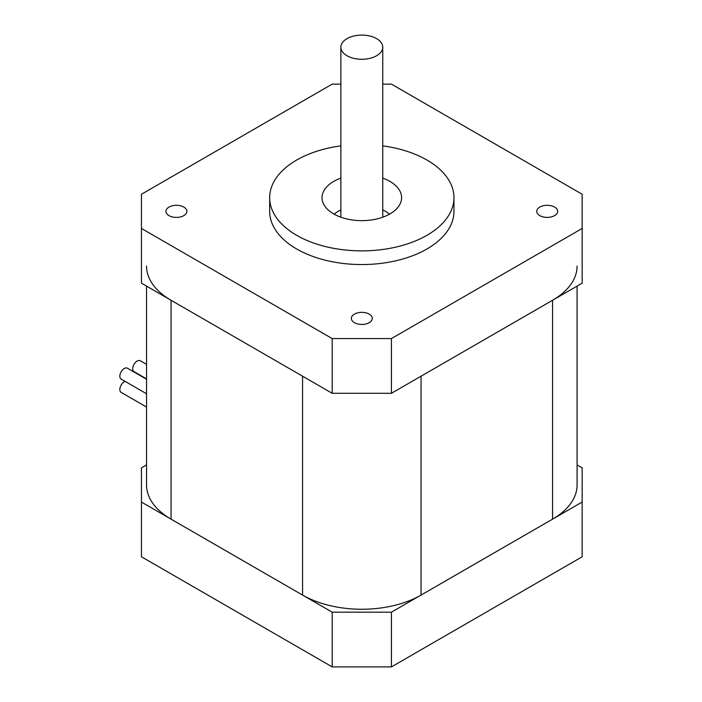 <?xml version="1.0" encoding="UTF-8"?>
<svg xmlns="http://www.w3.org/2000/svg" width="702" height="702" viewBox="0 0 702 702"><rect width="100%" height="100%" fill="white"/><g stroke="black" fill="none" stroke-linecap="round" stroke-linejoin="round"><path stroke-width="1.05" d="M332.195 338.575L391.426 338.575L582.169 228.457L582.169 283.178L391.426 393.295L332.195 393.295L332.195 338.575L141.453 228.457L141.453 194.252L332.195 84.126L340.865 84.126M382.757 84.126L391.426 84.126L582.169 194.252L582.169 228.457M391.426 338.575L391.426 393.295M332.195 393.295L141.453 283.178L141.453 228.457M539.82 215.628A10.469 6.046 0 0 0 551.228 216.936A10.469 6.046 0 0 0 557.695 211.355A10.469 6.046 0 0 0 547.218 205.309A10.469 6.046 0 0 0 536.749 211.355A10.469 6.046 0 0 0 539.82 215.628M183.81 207.081A10.469 6.046 0 0 0 172.394 205.765A10.469 6.046 0 0 0 165.926 211.355A10.469 6.046 0 0 0 176.404 217.401A10.469 6.046 0 0 0 186.872 211.355A10.469 6.046 0 0 0 183.81 207.081M354.405 314.127A10.469 6.046 0 0 0 351.342 318.401A10.469 6.046 0 0 0 361.811 324.447A10.469 6.046 0 0 0 372.279 318.401A10.469 6.046 0 0 0 365.821 312.811A10.469 6.046 0 0 0 354.405 314.127M340.865 145.867A92.146 53.203 0 0 0 269.665 197.674L269.665 211.355A92.146 53.203 0 0 0 296.648 248.973A92.146 53.203 0 0 0 397.078 260.503A92.146 53.203 0 0 0 453.966 211.355L453.966 197.674A92.146 53.203 0 0 0 382.757 145.867M269.665 197.674A92.146 53.203 0 0 0 296.648 235.293A92.146 53.203 0 0 0 397.078 246.823A92.146 53.203 0 0 0 453.966 197.674M382.757 178.141A39.795 22.973 180 0 1 401.605 197.674A39.795 22.973 180 0 1 377.035 218.901A39.795 22.973 180 0 1 333.678 213.917A39.795 22.973 180 0 1 322.016 197.674A39.795 22.973 180 0 1 340.865 178.141M577.088 286.109L577.088 484.959A83.775 48.368 180 0 1 552.553 519.155L421.051 595.077A83.775 48.368 180 0 1 302.571 595.077L171.069 519.155A83.775 48.368 180 0 1 146.534 484.959L146.534 286.109M302.571 595.077L302.571 376.193L171.069 300.272L171.069 519.155M552.553 519.155L552.553 300.272L421.051 376.193L421.051 595.077M552.553 300.272A83.775 48.368 0 0 0 577.088 266.076M146.534 266.076A83.775 48.368 0 0 0 171.069 300.272M332.195 612.179L391.426 612.179L582.169 502.053L582.169 556.774L391.426 666.9L332.195 666.9L332.195 612.179L141.453 502.053L141.453 467.857L146.534 464.926M577.088 464.926L582.169 467.857L582.169 502.053M391.426 612.179L391.426 666.9M332.195 666.9L141.453 556.774L141.453 502.053M334.099 214.163A33.512 19.349 180 0 1 340.865 209.933M382.757 209.933A33.512 19.349 180 0 1 389.522 214.163M346.999 55.739A20.946 12.092 180 0 1 340.865 47.192A20.946 12.092 180 0 1 361.811 35.1A20.946 12.092 180 0 1 382.757 47.192A20.946 12.092 180 0 1 369.822 58.363A20.946 12.092 180 0 1 346.999 55.739M146.534 378.878L134.012 371.648A6.283 3.624 -60 0 1 132.713 368.769A6.283 3.624 -60 0 1 135.451 362.443A6.283 3.624 -60 0 1 140.295 360.767L146.534 364.364M138.145 374.394A6.283 3.624 -60 0 1 139.198 374.684L146.534 378.922M146.534 407.037L121.13 392.374A6.283 3.624 -60 0 1 119.831 389.496A6.283 3.624 -60 0 1 125.14 381.397M146.534 393.752L121.13 379.08A6.283 3.624 -60 0 1 119.831 376.202A6.283 3.624 -60 0 1 122.569 369.884A6.283 3.624 -60 0 1 127.413 368.199L146.534 379.238M382.757 217.208L382.757 47.192M340.865 217.208L340.865 47.192"/></g></svg>

